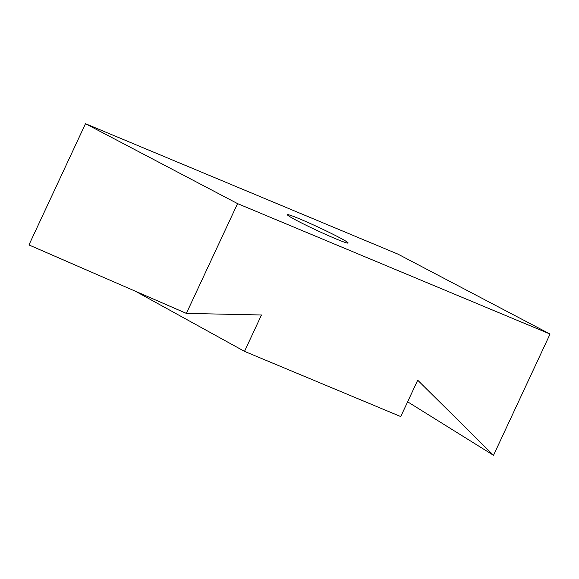 <?xml version="1.0" encoding="UTF-8"?>
<svg xmlns="http://www.w3.org/2000/svg" width="579" height="579" viewBox="0 0 579 579"><rect width="100%" height="100%" fill="white"/><g stroke="black" fill="none" stroke-linecap="round" stroke-linejoin="round"><path stroke-width="0.87" d="M244.512 351.366L400.748 416.576L417.705 380.2L493.511 455.297L550.05 334.047L397.976 254.138L85.489 123.703L28.95 244.953L186.373 313.391L261.476 314.99L244.512 351.366L135.479 291.266M493.511 455.297L407.63 401.812M299.712 218.92A33.495 1.759 -155 0 1 331.774 233.655A33.495 1.759 -155 0 1 348.124 243.028A33.495 1.759 -155 0 1 317.024 230.471A33.495 1.759 -155 0 1 287.416 214.715A33.495 1.759 -155 0 1 299.712 218.92M550.05 334.047L237.564 203.613L85.489 123.703M186.373 313.391L237.564 203.613"/></g></svg>
